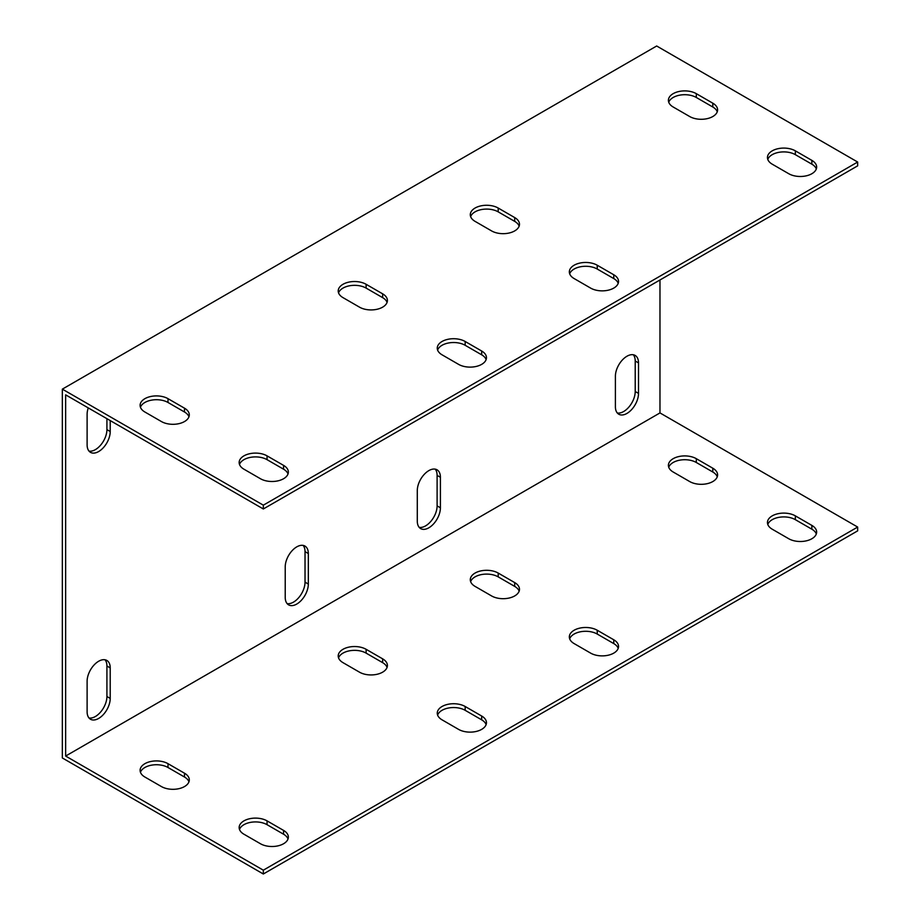 <?xml version="1.0" encoding="UTF-8"?>
<svg xmlns="http://www.w3.org/2000/svg" width="920" height="920" viewBox="0 0 920 920"><rect width="100%" height="100%" fill="white"/><g stroke="black" fill="none" stroke-linecap="round" stroke-linejoin="round"><path stroke-width="1.38" d="M263.327 505.172L857.658 162.035L857.658 165.853L263.327 508.978L263.327 505.172L62.341 389.137L62.341 757.965L263.327 874L857.658 530.863L857.658 527.056L263.327 870.182L65.642 756.056L65.642 394.853L263.327 508.978M486.128 359.582A16.341 9.43 0 0 0 481.678 354.821L465.163 345.287A16.341 9.43 0 0 0 448.925 342.918A16.341 9.43 0 0 0 437.609 350.06M816.316 168.958A16.341 9.43 0 0 0 811.865 164.185L795.351 154.663A16.341 9.43 0 0 0 779.113 152.294A16.341 9.43 0 0 0 767.786 159.424M618.206 283.337A16.341 9.43 0 0 0 613.755 278.564L597.241 269.042A16.341 9.43 0 0 0 581.003 266.673A16.341 9.43 0 0 0 569.675 273.803M288.017 473.961A16.341 9.43 0 0 0 283.567 469.2L267.053 459.666A16.341 9.43 0 0 0 250.815 457.297A16.341 9.43 0 0 0 239.499 464.439M188.956 416.772A16.341 9.43 0 0 0 184.506 412.01L168.004 402.477A16.341 9.43 0 0 0 151.754 400.108A16.341 9.43 0 0 0 140.438 407.249M519.144 226.147A16.341 9.43 0 0 0 514.694 221.375L498.191 211.853A16.341 9.43 0 0 0 481.942 209.484A16.341 9.43 0 0 0 470.626 216.614M387.067 302.392A16.341 9.43 0 0 0 382.628 297.631L366.114 288.098A16.341 9.43 0 0 0 349.865 285.729A16.341 9.43 0 0 0 338.548 292.87M717.255 111.768A16.341 9.43 0 0 0 712.804 107.007L696.302 97.474A16.341 9.43 0 0 0 680.053 95.105A16.341 9.43 0 0 0 668.736 102.235M659.973 279.979L659.973 412.919L65.642 756.056M110.216 698.418A16.341 9.441 -60 0 1 103.086 714.863A16.341 9.441 -60 0 1 90.493 719.244A16.341 9.441 -60 0 1 87.112 711.758L87.112 681.26A16.341 9.441 -60 0 1 94.242 664.815A16.341 9.441 -60 0 1 106.835 660.433A16.341 9.441 -60 0 1 110.216 667.908L110.216 698.418L106.915 696.509L106.915 666.011A16.341 9.441 120 0 0 105.018 659.766M285.223 566.881A16.341 9.441 -60 0 1 292.353 550.436A16.341 9.441 -60 0 1 304.945 546.054A16.341 9.441 -60 0 1 308.327 553.541L308.327 584.039A16.341 9.441 -60 0 1 301.197 600.484A16.341 9.441 -60 0 1 288.604 604.865A16.341 9.441 -60 0 1 285.223 597.379L285.223 566.881M417.289 490.624A16.341 9.441 -60 0 1 424.43 474.179A16.341 9.441 -60 0 1 437.023 469.798A16.341 9.441 -60 0 1 440.404 477.284L440.404 507.782A16.341 9.441 -60 0 1 433.274 524.227A16.341 9.441 -60 0 1 420.681 528.609A16.341 9.441 -60 0 1 417.289 521.134L417.289 490.624M615.399 376.245A16.341 9.441 -60 0 1 622.541 359.8A16.341 9.441 -60 0 1 635.133 355.419A16.341 9.441 -60 0 1 638.514 362.905L638.514 393.403A16.341 9.441 -60 0 1 631.384 409.848A16.341 9.441 -60 0 1 618.792 414.23A16.341 9.441 -60 0 1 615.399 406.755L615.399 376.245M110.216 420.589L110.216 431.526A16.341 9.441 -60 0 1 103.086 447.971A16.341 9.441 -60 0 1 90.493 452.352A16.341 9.441 -60 0 1 87.112 444.877L87.112 414.368A16.341 9.441 -60 0 1 88.251 407.905M857.658 162.035L656.673 46L62.341 389.137M89.01 451.11A16.341 9.441 120 0 0 100.843 444.877A16.341 9.441 120 0 0 106.915 429.617L106.915 418.68M617.308 412.988A16.341 9.441 120 0 0 629.142 406.755A16.341 9.441 120 0 0 635.214 391.494L635.214 360.997A16.341 9.441 120 0 0 633.317 354.763M419.198 527.367A16.341 9.441 120 0 0 431.031 521.134A16.341 9.441 120 0 0 437.103 505.873L437.103 475.375A16.341 9.441 120 0 0 435.206 469.142M287.12 603.612A16.341 9.441 120 0 0 298.954 597.379A16.341 9.441 120 0 0 305.026 582.13L305.026 551.632A16.341 9.441 120 0 0 303.128 545.387M89.01 717.991A16.341 9.441 120 0 0 100.843 711.758A16.341 9.441 120 0 0 106.915 696.509M442.06 354.821A16.341 9.43 180 0 1 437.264 348.151A16.341 9.43 180 0 1 447.361 339.434A16.341 9.43 180 0 1 465.163 341.481L481.678 351.014A16.341 9.43 180 0 1 486.461 357.684A16.341 9.43 180 0 1 476.376 366.401A16.341 9.43 180 0 1 458.562 364.354L442.06 354.821M772.236 164.185A16.341 9.43 180 0 1 767.452 157.515A16.341 9.43 180 0 1 777.538 148.798A16.341 9.43 180 0 1 795.351 150.845L811.865 160.379A16.341 9.43 180 0 1 816.649 167.049A16.341 9.43 180 0 1 806.564 175.766A16.341 9.43 180 0 1 788.75 173.719L772.236 164.185M574.126 278.564A16.341 9.43 180 0 1 569.342 271.894A16.341 9.43 180 0 1 579.428 263.177A16.341 9.43 180 0 1 597.241 265.224L613.755 274.758A16.341 9.43 180 0 1 618.539 281.428A16.341 9.43 180 0 1 608.453 290.145A16.341 9.43 180 0 1 590.64 288.098L574.126 278.564M243.949 469.2A16.341 9.43 180 0 1 239.154 462.53A16.341 9.43 180 0 1 249.251 453.813A16.341 9.43 180 0 1 267.053 455.86L283.567 465.382A16.341 9.43 180 0 1 288.351 472.063A16.341 9.43 180 0 1 278.265 480.78A16.341 9.43 180 0 1 260.452 478.733L243.949 469.2M144.888 412.01A16.341 9.43 180 0 1 140.104 405.341A16.341 9.43 180 0 1 150.19 396.623A16.341 9.43 180 0 1 168.004 398.671L184.506 408.192A16.341 9.43 180 0 1 189.302 414.874A16.341 9.43 180 0 1 179.204 423.591A16.341 9.43 180 0 1 161.402 421.544L144.888 412.01M475.076 221.375A16.341 9.43 180 0 1 470.292 214.705A16.341 9.43 180 0 1 480.378 205.988A16.341 9.43 180 0 1 498.191 208.035L514.694 217.568A16.341 9.43 180 0 1 519.478 224.238A16.341 9.43 180 0 1 509.392 232.955A16.341 9.43 180 0 1 491.579 230.908L475.076 221.375M342.999 297.631A16.341 9.43 180 0 1 338.215 290.961A16.341 9.43 180 0 1 348.3 282.244A16.341 9.43 180 0 1 366.114 284.291L382.628 293.825A16.341 9.43 180 0 1 387.412 300.495A16.341 9.43 180 0 1 377.315 309.212A16.341 9.43 180 0 1 359.513 307.165L342.999 297.631M673.187 107.007A16.341 9.43 180 0 1 668.403 100.326A16.341 9.43 180 0 1 678.488 91.609A16.341 9.43 180 0 1 696.302 93.656L712.804 103.189A16.341 9.43 180 0 1 717.6 109.859A16.341 9.43 180 0 1 707.503 118.576A16.341 9.43 180 0 1 689.689 116.529L673.187 107.007M486.128 724.603A16.341 9.43 0 0 0 481.678 719.842L465.163 710.309A16.341 9.43 0 0 0 448.925 707.94A16.341 9.43 0 0 0 437.609 715.07M816.316 533.979A16.341 9.43 -0 0 0 811.865 529.207L795.351 519.673A16.341 9.43 -0 0 0 779.113 517.304A16.341 9.43 -0 0 0 767.786 524.446M618.206 648.347A16.341 9.43 -0 0 0 613.755 643.586L597.241 634.053A16.341 9.43 -0 0 0 581.003 631.683A16.341 9.43 -0 0 0 569.675 638.825M288.017 838.982A16.341 9.43 0 0 0 283.567 834.221L267.053 824.688A16.341 9.43 0 0 0 250.815 822.319A16.341 9.43 0 0 0 239.499 829.449M188.956 781.793A16.341 9.43 -0 0 0 184.506 777.032L168.004 767.498A16.341 9.43 -0 0 0 151.754 765.13A16.341 9.43 -0 0 0 140.438 772.259M519.144 591.157A16.341 9.43 -0 0 0 514.694 586.396L498.191 576.863A16.341 9.43 -0 0 0 481.942 574.494A16.341 9.43 -0 0 0 470.626 581.635M387.067 667.414A16.341 9.43 -0 0 0 382.628 662.653L366.114 653.119A16.341 9.43 -0 0 0 349.865 650.75A16.341 9.43 -0 0 0 338.548 657.88M717.255 476.79A16.341 9.43 -0 0 0 712.804 472.017L696.302 462.484A16.341 9.43 -0 0 0 680.053 460.115A16.341 9.43 -0 0 0 668.736 467.256M659.973 412.919L857.658 527.056M442.06 719.842A16.341 9.43 180 0 1 437.264 713.172A16.341 9.43 180 0 1 447.361 704.444A16.341 9.43 180 0 1 465.163 706.491L481.678 716.024A16.341 9.43 180 0 1 486.461 722.694A16.341 9.43 180 0 1 476.376 731.411A16.341 9.43 180 0 1 458.562 729.376L442.06 719.842M772.236 529.207A16.341 9.43 180 0 1 767.452 522.537A16.341 9.43 180 0 1 777.538 513.82A16.341 9.43 180 0 1 795.351 515.867L811.865 525.4A16.341 9.43 180 0 1 816.649 532.07A16.341 9.43 180 0 1 806.564 540.787A16.341 9.43 180 0 1 788.75 538.74L772.236 529.207M574.126 643.586A16.341 9.43 180 0 1 569.342 636.916A16.341 9.43 180 0 1 579.428 628.199A16.341 9.43 180 0 1 597.241 630.246L613.755 639.779A16.341 9.43 180 0 1 618.539 646.449A16.341 9.43 180 0 1 608.453 655.167A16.341 9.43 180 0 1 590.64 653.119L574.126 643.586M243.949 834.221A16.341 9.43 180 0 1 239.154 827.54A16.341 9.43 180 0 1 249.251 818.823A16.341 9.43 180 0 1 267.053 820.87L283.567 830.404A16.341 9.43 180 0 1 288.351 837.073A16.341 9.43 180 0 1 278.265 845.79A16.341 9.43 180 0 1 260.452 843.744L243.949 834.221M144.888 777.032A16.341 9.43 180 0 1 140.104 770.35A16.341 9.43 180 0 1 150.19 761.633A16.341 9.43 180 0 1 168.004 763.681L184.506 773.214A16.341 9.43 180 0 1 189.302 779.884A16.341 9.43 180 0 1 179.204 788.601A16.341 9.43 180 0 1 161.402 786.554L144.888 777.032M475.076 586.396A16.341 9.43 180 0 1 470.292 579.726A16.341 9.43 180 0 1 480.378 571.009A16.341 9.43 180 0 1 498.191 573.056L514.694 582.59A16.341 9.43 180 0 1 519.478 589.26A16.341 9.43 180 0 1 509.392 597.977A16.341 9.43 180 0 1 491.579 595.93L475.076 586.396M342.999 662.653A16.341 9.43 180 0 1 338.215 655.983A16.341 9.43 180 0 1 348.3 647.255A16.341 9.43 180 0 1 366.114 649.301L382.628 658.835A16.341 9.43 180 0 1 387.412 665.505A16.341 9.43 180 0 1 377.315 674.222A16.341 9.43 180 0 1 359.513 672.186L342.999 662.653M673.187 472.017A16.341 9.43 180 0 1 668.403 465.347A16.341 9.43 180 0 1 678.488 456.63A16.341 9.43 180 0 1 696.302 458.678L712.804 468.211A16.341 9.43 180 0 1 717.6 474.881A16.341 9.43 180 0 1 707.503 483.598A16.341 9.43 180 0 1 689.689 481.551L673.187 472.017M263.327 870.182L263.327 874M481.678 716.024L481.678 719.842M481.678 351.014L481.678 354.821M465.163 706.491L465.163 710.309M465.163 341.481L465.163 345.287M811.865 525.4L811.865 529.207M811.865 160.379L811.865 164.185M795.351 515.867L795.351 519.673M795.351 150.845L795.351 154.663M613.755 639.779L613.755 643.586M613.755 274.758L613.755 278.564M597.241 630.246L597.241 634.053M597.241 265.224L597.241 269.042M283.567 830.404L283.567 834.221M283.567 465.382L283.567 469.2M267.053 820.87L267.053 824.688M267.053 455.86L267.053 459.666M184.506 777.032L184.506 773.214M184.506 412.01L184.506 408.192M168.004 767.498L168.004 763.681M168.004 402.477L168.004 398.671M514.694 586.396L514.694 582.59M514.694 221.375L514.694 217.568M498.191 576.863L498.191 573.056M498.191 211.853L498.191 208.035M382.628 662.653L382.628 658.835M382.628 297.631L382.628 293.825M366.114 653.119L366.114 649.301M366.114 288.098L366.114 284.291M712.804 472.017L712.804 468.211M712.804 107.007L712.804 103.189M696.302 462.484L696.302 458.678M696.302 97.474L696.302 93.656M106.915 429.617L110.216 431.526M635.214 360.997L638.514 362.905M635.214 391.494L638.514 393.403M437.103 475.375L440.404 477.284M437.103 505.873L440.404 507.782M305.026 551.632L308.327 553.541M305.026 582.13L308.327 584.039M106.915 666.011L110.216 667.908"/></g></svg>
